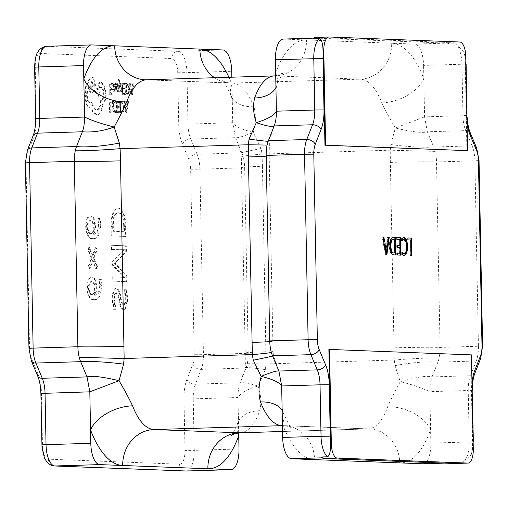 <?xml version="1.0" encoding="UTF-8"?>
<svg xmlns="http://www.w3.org/2000/svg" width="508" height="508" viewBox="0 0 508 508"><rect width="100%" height="100%" fill="white"/><g stroke="black" fill="none" stroke-linecap="round" stroke-linejoin="round"><path stroke-width="0.38" stroke-dasharray="2.54 1.91" d="M132.429 95.11L131.794 95.085L129.813 83.636L130.473 83.661L130.975 86.792L132.899 86.862L133.312 83.769L133.972 83.795L132.429 95.11L131.788 95.129L131.153 95.104L129.172 83.655L129.832 83.68L130.334 86.811L132.258 86.881L132.671 83.788L133.331 83.814L131.788 95.129M124.949 84.747L123.063 84.671L123.133 88.5L124.784 88.563L124.809 89.865L123.158 89.802L123.228 93.447L125.012 93.516L125.038 94.825L122.657 94.736L122.441 83.35L124.924 83.445L124.949 84.747L123.063 84.671M121.374 91.434L120.269 84.62L119.456 91.357L118.808 91.338L119.945 83.274L119.666 81.788L119.05 80.62L118.726 80.766L118.701 79.502L119.069 79.4L120.294 82.042L121.971 91.459L120.733 91.453L119.717 85.3L120.358 85.281M119.717 85.3L118.815 91.377L118.167 91.357L119.304 83.293L119.024 81.807L118.408 80.639L118.085 80.785L118.059 79.521L119.069 79.4L118.427 79.419L119.659 82.061L121.336 91.478L120.733 91.453M119.05 80.62L118.085 80.785L119.05 80.62M116.154 84.868L116.129 83.395L117.011 82.95L117.989 83.636L118.389 85.407L118.224 86.741L116.84 89.198L117.538 90.316L116.853 90.335L118.32 89.757L118.345 91.142L117.57 91.472L116.643 90.792L116.237 89.046L116.376 87.763L117.793 85.242L117.094 84.118L115.513 84.887L117.094 84.118L116.453 84.138L117.157 85.261L117.793 85.242M117.678 89.776L117.704 91.161L116.929 91.491L117.64 91.472L116.002 90.811L115.602 89.065L115.741 87.782L116.427 86.735L117.069 86.716M115.513 84.887L115.487 83.414L116.37 82.969L117.348 83.655L117.583 86.76L116.199 89.218L116.853 90.335L118.32 89.757M116.942 82.95L116.3 82.969L116.942 82.95M113.157 90.551L113.125 89.167L114.256 90.189L113.589 90.208L114.217 88.246L113.233 87.871L112.09 85.173L112.338 83.458L113.087 82.848L114.129 84.334L114.122 83.077L114.7 83.102L114.795 88.328L113.665 91.37L112.516 90.57L112.49 89.186L113.589 90.208L114.23 90.189L114.859 88.227L113.875 87.852L112.732 85.153L112.979 83.439L113.728 82.829L114.77 84.315L114.757 83.058L115.335 83.083L115.437 88.309L114.306 91.351L112.516 90.57M114.364 91.351L113.665 91.37L114.364 91.351M113.684 82.829L113.043 82.848L113.684 82.829M121.628 101.365L123.457 103.022L124.231 107.296L123.615 111.303L121.895 112.744L120.58 112.693L120.358 101.314L121.628 101.365L120.993 101.384L122.815 103.048L123.59 107.315L122.974 111.322L121.253 112.763L119.939 112.713L119.723 101.333L120.993 101.384M121.996 112.744L121.253 112.763L121.996 112.744M100.12 218.402L98.565 218.338L99.238 224.168C98.717 231.375 96.844 234.715 93.605 234.188L93.599 234.08C94.901 232.461 95.523 229.819 95.472 226.143C95.11 219.615 93.58 216.205 90.875 215.913L90.233 215.932C87.332 216.186 85.814 219.843 85.674 226.905C86.487 235.121 88.703 239.02 92.323 238.601L92.964 238.582C97.504 239.268 100.12 234.512 100.794 224.314L100.12 218.402L97.923 218.357L98.596 224.187C98.082 231.394 96.203 234.74 92.964 234.213L92.958 234.099C94.259 232.48 94.882 229.838 94.831 226.162C94.469 219.634 92.939 216.224 90.233 215.932L90.875 215.913C87.973 216.167 86.449 219.824 86.316 226.886C87.128 235.102 89.344 239.001 92.964 238.582L92.323 238.601C96.869 239.287 99.479 234.531 100.159 224.333L99.479 218.421M93.891 234.188L92.964 234.213L93.891 234.188M92.92 255.778L89.421 247.396L88.487 249.79L91.999 258.172L88.805 266.249L89.833 268.719L93.015 260.572L96.526 268.98L97.46 266.586L93.942 258.242L97.142 250.095L96.107 247.65L92.92 255.778L92.278 255.797L88.786 247.415L89.421 247.396M101.289 279.387L99.733 279.33L100.406 285.153C99.892 292.367 98.012 295.707 94.774 295.18L94.774 295.065C96.069 293.453 96.691 290.811 96.641 287.134C96.279 280.606 94.748 277.19 92.043 276.904L91.402 276.923C88.5 277.178 86.982 280.835 86.849 287.896C87.662 296.113 89.878 300.012 93.497 299.593L94.139 299.574C98.679 300.26 101.289 295.504 101.968 285.299L101.289 279.387L99.092 279.349L99.771 285.172C99.251 292.386 97.371 295.726 94.132 295.199L94.132 295.084C95.434 293.472 96.056 290.83 95.999 287.153C95.644 280.626 94.107 277.216 91.402 276.923L92.043 276.904C89.141 277.158 87.624 280.816 87.49 287.877C88.297 296.094 90.513 299.993 94.139 299.574L93.497 299.593C98.038 300.279 100.648 295.523 101.327 285.318L100.654 279.406M95.066 295.173L94.132 295.199L95.066 295.173M111.735 226.39L111.919 235.896L126.111 236.442L125.921 226.574C125.527 215.417 123.101 209.233 118.656 208.026L118.015 208.045C113.405 208.769 111.1 214.884 111.1 226.409L111.277 235.915L125.476 236.461L125.286 226.593C124.885 215.436 122.466 209.252 118.015 208.045L118.656 208.026C114.046 208.75 111.741 214.865 111.735 226.39L111.1 226.409M112.097 245.281L112.179 249.549L124.466 249.676L112.42 261.918L112.465 264.478L125 277.451L112.706 276.841L112.789 281.108L126.981 281.654L126.867 275.679L115.208 263.176L126.397 251.371L126.295 245.828L111.462 245.3L111.544 249.568L112.179 249.549M113.887 309.277L115.97 309.359L114.535 299.987C114.313 295.789 114.967 293.376 116.51 292.76C118.059 294.018 119.126 296.748 119.698 300.958C120.491 305.949 121.888 308.851 123.888 309.664L123.247 309.683L123.888 309.664C126.479 308.508 127.673 304.432 127.457 297.44L126.917 289.75L124.841 289.668L125.908 297.751C126.079 301.777 125.438 304.184 123.984 304.978C122.517 303.917 121.514 301.403 120.961 297.434C120.136 292.183 118.675 289.058 116.58 288.074C113.887 289.09 112.687 293.218 112.986 300.45L113.887 309.277L113.252 309.296L115.97 309.359M115.329 309.378L113.894 300.006C113.671 295.808 114.332 293.395 115.868 292.779L116.51 292.76L115.868 292.779C117.424 294.037 118.485 296.767 119.056 300.977C119.85 305.968 121.247 308.87 123.247 309.683C125.844 308.527 127.032 304.451 126.816 297.459L127.457 297.44M112.459 102.305L110.617 102.235L110.808 112.319L110.217 112.293L109.995 100.914L112.433 101.009L112.459 102.305L110.617 102.235M116.091 101.619L116.116 103.029L114.211 102.241L113.106 103.391L112.713 106.623L113.265 110.065L114.548 111.373L116.262 110.719L116.294 112.255L115.208 112.681L113.474 110.941L112.725 106.489L113.24 102.4L114.795 100.908L116.091 101.619L115.449 101.638L115.475 103.048L116.116 103.029M115.475 103.048L114.268 102.241L114.91 102.222L113.741 103.372L113.354 106.604L113.906 110.046L115.189 111.354L114.548 111.373L115.621 110.738L115.653 112.274L114.567 112.7L112.84 110.96L112.084 106.509L112.598 102.419L114.071 100.927L114.795 100.908L114.154 100.927L115.449 101.638M115.329 112.681L114.567 112.7L115.329 112.681M119.513 102.578L117.621 102.508L117.697 106.331L119.348 106.394L119.374 107.702L117.723 107.639L117.793 111.277L119.577 111.347L119.602 112.655L117.221 112.566L117.005 101.187L119.488 101.282L119.513 102.578L117.621 102.508M126.994 112.941L126.352 112.916L124.377 101.467L125.038 101.492L125.539 104.623L127.464 104.699L127.876 101.6L128.53 101.625L126.994 112.941L126.352 112.96L125.717 112.935L123.736 101.486L124.397 101.511L124.898 104.642L126.822 104.718L127.235 101.619L127.895 101.644L126.352 112.96M112.16 84.252L110.268 84.182L110.344 88.011L111.995 88.075L112.02 89.376L110.369 89.313L110.439 92.958L112.224 93.028L112.249 94.336L109.868 94.24L109.652 82.861L112.135 82.956L112.16 84.252L110.268 84.182M127.07 83.528L128.892 85.192L129.667 89.459L129.051 93.472L127.33 94.913L126.016 94.863L125.8 83.483L127.07 83.528L126.428 83.547L128.251 85.211L129.032 89.478L128.41 93.491L126.695 94.933L125.374 94.882L125.159 83.502L126.428 83.547M127.432 94.913L126.695 94.933L127.432 94.913M103.035 104.483L101.384 110.808C100.146 113.494 98.685 114.84 97.003 114.84L92.996 111.531L91.484 107.918L90.735 108.052C89.275 107.956 87.992 106.61 86.881 104.026L85.16 94.742L86.373 85.973L88.925 82.188C89.389 78.759 90.392 76.962 91.935 76.81C93.942 77.356 95.091 80.093 95.377 85.026L95.39 85.833L100.108 91.999L99.168 96.247L94.659 90.411L92.253 93.072C90.742 92.773 89.675 90.951 89.059 87.611C87.859 89.033 87.249 91.491 87.236 94.983C87.522 99.911 88.665 102.648 90.672 103.2L90.03 103.219L91.751 102.07C92.589 106.953 94.107 109.601 96.298 110.007L96.939 109.988C99.511 109.55 100.978 106.236 101.34 100.051L100.965 100.082C102.521 99.778 103.334 97.701 103.403 93.866C103.219 90.221 102.394 88.087 100.921 87.465L99.244 87.484L98.184 84.931L99.085 82.461L101.022 82.537L104.083 86.29L105.442 94.024C105.378 99.251 104.362 102.743 102.394 104.502L100.743 110.827C99.504 113.513 98.044 114.859 96.361 114.859L92.361 111.557L90.843 107.937L90.094 108.071C88.64 107.975 87.351 106.629 86.239 104.045L84.525 94.761L85.731 85.992L88.284 82.207C88.748 78.778 89.751 76.981 91.3 76.829C93.307 77.375 94.45 80.112 94.736 85.046L94.755 85.852L99.466 92.018L98.533 96.266L94.018 90.437L91.611 93.091C90.1 92.793 89.04 90.97 88.424 87.63C87.217 89.052 86.608 91.51 86.595 95.002C86.881 99.93 88.024 102.667 90.03 103.219L92.392 102.051C93.224 106.934 94.742 109.582 96.939 109.988L96.298 110.007C98.876 109.569 100.343 106.255 100.705 100.07L101.606 100.057C103.156 99.758 103.969 97.682 104.045 93.847C103.861 90.202 103.035 88.068 101.562 87.446L99.886 87.459L98.819 84.912L99.727 82.442L101.663 82.518L104.718 86.271L106.083 94.005C106.02 99.231 105.004 102.724 103.035 104.483L102.394 104.502M92.348 93.072L91.611 93.091L92.348 93.072M91.84 76.81L91.205 76.829L91.84 76.81M90.824 108.052L90.094 108.071L90.824 108.052M97.18 114.84L96.361 114.859L97.18 114.84M473.278 449.313L472.516 449.332L470.821 354.901L328.879 349.46M466.903 150.66L465.15 59.557L464.966 56.236L463.702 51.41L465.792 59.519M321.335 456.978A20.993 8.509 -91.7 0 0 323.552 457.778L454.704 462.807A20.993 8.509 -91.7 0 0 454.946 462.807L444.678 463.118M472.516 449.332L471.234 454.698L463.29 461.982L456.895 462.172A20.993 8.509 -91.7 0 1 454.946 462.807M430.848 443.122L429.857 391.662L468.23 390.487L469.214 441.954L430.848 443.122A20.993 8.509 -91.7 0 1 422.967 463.779M283.28 39.072A20.993 8.509 -91.7 0 1 283.521 39.072L315.493 38.094A20.993 8.509 88.3 0 0 315.258 38.094A20.993 8.509 88.3 0 0 313.309 38.722M463.702 51.41L455.263 43.726L448.869 43.923A20.993 8.509 88.3 0 0 446.646 43.123L414.674 44.101A20.993 8.509 -91.7 0 1 423.589 65.411L461.963 64.237L462.953 115.703L424.58 116.872L423.589 65.411M283.521 39.072L414.674 44.101M239.979 432.81A69.983 28.353 88.3 0 0 259.753 410.712C261.614 403.123 261.061 394.9 258.108 386.036L265.354 369.608L266.09 363.95L262.433 166.294A34.989 0.895 178.9 0 0 241.643 167.513A34.989 0.895 178.9 0 0 244.653 167.818L248.215 353.276L203.448 354.647L199.885 169.183L244.653 167.818A20.993 8.509 88.3 0 0 243.3 157.232A20.993 8.509 88.3 0 0 241.871 152.883L235.502 137.662L232.727 122.726L231.851 77.197M262.433 166.294L262.058 154.108L261.106 148.495L253.238 132.34C255.848 123.152 256.07 114.63 253.917 106.775A34.989 20.847 159.1 0 1 231.318 96.234A34.989 20.847 159.1 0 1 231.286 96.164A34.989 20.847 159.1 0 1 231.991 84.633A104.972 42.532 -91.7 0 0 228.911 77.286M381.819 102.87A34.989 20.847 -20.9 0 0 423.85 78.778A104.972 42.532 88.3 0 0 391.681 43.218A34.989 31.979 -87.8 0 1 360.375 79.165L232.467 83.071L147.307 79.807L275.209 75.902L360.375 79.165A69.983 28.353 -91.7 0 1 381.819 102.87C385.54 110.674 390.055 119.05 395.364 128.003L390.798 144.539L390.246 150.197L390.341 162.395L394.278 360.039L395.046 365.646L400.234 381.699C395.268 390.798 391.077 399.167 387.655 406.806A69.983 28.353 -91.7 0 1 367.881 428.904A69.983 28.353 -91.7 0 1 367.087 428.904L282.435 425.653M315.493 38.094L446.646 43.123M390.798 144.539A34.989 3.854 -174.8 0 0 433.73 147.028L427.361 131.807L465.728 130.632L472.103 145.853L433.73 147.028A20.993 8.509 -91.7 0 1 435.153 151.378A20.993 8.509 -91.7 0 1 436.512 161.963L440.068 347.421A20.993 8.509 -91.7 0 1 439.122 357.918A20.993 8.509 -91.7 0 1 437.864 362.166A34.989 5.613 172.6 0 0 395.046 365.646M432.067 376.917L437.864 362.166L476.231 360.991L470.44 375.749L432.067 376.917C430.524 380.994 429.787 385.909 429.857 391.662C420.135 387.312 410.261 383.991 400.234 381.699C416.643 377.012 427.253 375.418 432.067 376.917M238.677 432.899L237.998 397.516C237.928 391.763 238.665 386.848 240.208 382.772L246.005 368.021A20.993 8.509 88.3 0 0 247.263 363.772A20.993 8.509 88.3 0 0 248.215 353.276A34.989 0.895 178.9 0 1 245.205 352.971L245.3 363.652L247.263 363.772M424.58 116.872L427.361 131.807C422.599 133.217 411.931 131.947 395.364 128.003L424.58 116.872M259.753 410.712A34.989 22.168 -160.5 0 0 237.763 422.853A34.989 22.168 -160.5 0 0 237.731 422.942A34.989 22.168 -160.5 0 0 237.738 433.019M186.944 379.311A27.991 11.341 88.3 0 0 183.998 398.97L184.988 450.431A13.995 5.671 -91.7 0 1 179.578 464.204L48.425 459.175A13.995 5.671 -91.7 0 1 42.482 444.97L41.491 393.503A27.991 11.341 88.3 0 0 37.789 373.596L31.413 358.375A13.995 5.671 -91.7 0 1 29.566 348.418L26.003 162.954A13.995 5.671 -91.7 0 1 27.476 153.13L33.268 138.373A27.991 11.341 88.3 0 0 36.214 118.72L35.23 67.253A13.995 5.671 -91.7 0 1 40.634 53.486L171.793 58.515A13.995 5.671 -91.7 0 1 177.736 72.72L178.727 124.181A27.991 11.341 88.3 0 0 182.429 144.094L188.798 159.315A13.995 5.671 -91.7 0 1 190.652 169.272L194.215 354.73A13.995 5.671 -91.7 0 1 192.742 364.56L186.944 379.311A6.998 4.648 -158.6 0 0 195.447 384.143L240.208 382.772C239.427 381.152 245.389 382.238 258.108 386.036C247.707 388.957 241.002 392.779 237.998 397.516L193.237 398.882A20.993 8.509 -91.7 0 1 195.447 384.143L201.238 369.386L246.005 368.021A34.989 1.232 -171.1 0 1 244.983 367.551L241.846 378.606M265.354 369.608A34.989 1.232 -171.1 0 0 244.983 367.551L245.3 363.652L266.09 363.95L394.278 360.039A34.989 1.562 176.4 0 1 439.122 357.918M435.153 151.378L390.246 150.197L262.058 154.108A34.989 1.562 176.4 0 0 241.332 156.839L241.332 156.839A34.989 1.562 176.4 0 0 243.3 157.232M261.106 148.495A34.989 0.527 168.9 0 0 240.862 152.952L240.862 152.952A34.989 0.527 168.9 0 0 241.871 152.883L197.11 154.248L190.735 139.027L235.502 137.662C237.611 138.144 243.523 136.373 253.238 132.34C241.586 129.47 234.747 126.263 232.727 122.726L187.96 124.098L186.969 72.631L231.737 71.266M272.618 356.057A34.989 0.527 168.9 0 0 273.533 355.752L273.533 355.752A34.989 0.527 168.9 0 0 272.523 355.822M271.361 352.463A34.989 1.562 176.4 0 0 273.063 351.866L273.063 351.866A34.989 1.562 176.4 0 0 271.094 351.479M387.655 406.806A34.989 22.168 -160.5 0 1 430.587 429.755A104.972 42.532 88.3 0 1 399.739 462.896A34.989 31.979 -87.8 0 0 369.1 428.911L283.934 425.647A34.989 31.979 -87.8 0 1 314.573 459.632A104.972 42.532 88.3 0 1 282.404 424.078A34.989 20.847 -20.9 0 0 283.108 412.547A34.989 20.847 -20.9 0 0 283.077 412.477A34.989 20.847 -20.9 0 0 282.143 410.572M267.1 145.078L269.094 145.053L267.132 144.932M268.167 141.287A34.989 1.232 -171.1 0 0 269.411 141.154L269.411 141.154A34.989 1.232 -171.1 0 0 268.389 140.684M275.939 87.459A34.989 22.168 -160.5 0 0 276.638 85.852A34.989 22.168 -160.5 0 0 276.663 85.769A34.989 22.168 -160.5 0 0 275.66 73.095A104.972 42.532 88.3 0 1 306.514 39.954A34.989 31.979 -87.8 0 1 275.209 75.902A69.983 28.353 -91.7 0 0 274.415 75.902M386.277 254.603L385.959 254.591M385.318 254.61L382.213 237.014L382.854 236.995M382.213 237.014L382.861 237.039M386.994 242.1L387.579 237.223L388.22 237.204M387.579 237.223L388.214 237.249M386.27 254.648L386.912 254.629M385.782 252.495L386.791 244.011L384.416 243.923M386.791 244.011L387.433 243.992M385.877 251.276L386.512 251.257M395.186 254.94L393.179 254.908C390.912 254.597 389.623 251.708 389.306 246.247C389.382 240.551 390.582 237.617 392.919 237.426L393.262 237.414M395.186 254.984L395.821 254.965M393.179 254.908L393.821 254.889M389.306 246.247L389.947 246.228M394.195 253.028L393.935 239.382L392.925 239.344M393.935 239.382L394.57 239.363M399.244 245.554L399.129 239.579L396.913 239.452M396.272 239.471L396.234 237.554L396.875 237.534M396.234 237.554L396.875 237.579M400.374 255.143L401.015 255.168M400.38 255.187L397.383 255.029M396.742 255.048L396.704 253.13L397.345 253.111M396.704 253.13L397.345 253.149M399.39 253.232L399.275 247.472L399.917 247.453M399.275 247.472L397.408 247.358M396.767 247.377L396.729 245.459L397.37 245.44M396.729 245.459L397.37 245.485M399.129 239.579L399.764 239.56M402.107 239.903L401.479 240.576L402.12 240.557M401.479 240.576L401.447 238.658L402.082 238.639M401.447 238.658L403.682 237.604M403.435 255.518L401.752 254.762L402.393 254.743M401.752 254.762L401.707 252.412L402.349 252.393M401.707 252.412L402.361 253.162M403.39 253.6C405.117 253.232 405.962 250.857 405.917 246.475L406.559 246.456M405.917 246.475C405.809 242.322 404.927 240.005 403.282 239.528L403.924 239.509M411.283 255.562L410.331 255.568L410.032 239.998L407.988 239.878M407.346 239.897L407.314 237.979L407.949 237.96M407.314 237.979L407.949 238.004M411.283 255.607L411.925 255.588M410.331 255.568L410.972 255.549M410.032 239.998L410.674 239.979M448.869 43.923A13.995 5.671 88.3 0 0 446.354 42.412L315.766 37.408L329.197 36.995M471.462 354.882L470.821 354.901M454.755 463.48A13.995 5.671 88.3 0 0 456.895 462.172M126.816 297.459L126.282 289.77L124.206 289.687L125.266 297.771C125.438 301.796 124.797 304.203 123.342 304.997C121.882 303.936 120.872 301.422 120.32 297.459C119.494 292.202 118.034 289.077 115.938 288.093C113.246 289.109 112.052 293.237 112.344 300.469L112.986 300.45M112.344 300.469L113.252 309.296M115.938 288.093L116.58 288.074M120.32 297.459L120.961 297.434M123.342 304.997L123.984 304.978M125.266 297.771L125.908 297.751M124.206 289.687L124.841 289.668M126.282 289.77L126.917 289.75M113.894 300.006L114.535 299.987M111.544 249.568L123.825 249.695L111.779 261.938L111.83 264.497L122.815 276.25L124.358 277.336L112.065 276.86L112.147 281.127L126.34 281.673L126.225 275.698L114.573 263.354L125.762 251.39L125.654 245.847L126.295 245.828M125.654 245.847L111.462 245.3M125.762 251.39L126.397 251.371M116.313 261.601L116.948 261.582M114.573 263.195L115.208 263.176M114.573 263.354L115.214 263.334M126.225 275.698L126.867 275.679M126.34 281.673L126.981 281.654M112.147 281.127L112.789 281.108M112.065 276.86L112.706 276.841M124.358 277.47L125 277.451M124.358 277.336L124.993 277.317M111.83 264.497L112.465 264.478M111.779 261.938L112.42 261.918M122.403 250.793L123.044 250.774M123.825 249.809L124.466 249.79M123.825 249.695L124.466 249.676M123.825 231.712L112.744 231.286L112.649 226.32C112.649 217.443 114.452 212.916 118.066 212.738C121.558 213.271 123.444 217.875 123.723 226.555L123.825 231.712L113.386 231.267L113.29 226.301C113.29 217.424 115.094 212.896 118.701 212.719C122.193 213.252 124.085 217.856 124.365 226.536L124.466 231.692M117.831 212.744L118.701 212.719L117.831 212.744M111.277 235.915L111.919 235.896M125.286 226.593L125.921 226.574M125.476 236.461L126.111 236.442M123.723 226.555L124.365 226.536M112.744 231.286L113.386 231.267M112.649 226.32L113.29 226.301M94.463 288.271C94.405 292.373 93.542 294.564 91.872 294.843C89.948 294.742 88.792 292.456 88.405 287.992C88.544 283.737 89.51 281.61 91.3 281.61C93.154 281.629 94.209 283.851 94.463 288.271L95.104 288.246C95.047 292.354 94.183 294.545 92.507 294.824C90.589 294.723 89.433 292.437 89.046 287.973C89.186 283.718 90.151 281.591 91.942 281.591C93.796 281.61 94.85 283.832 95.104 288.246M91.967 294.837L92.608 294.818L91.967 294.837M91.148 281.61L91.942 281.591L91.148 281.61M99.092 279.349L99.733 279.33M101.327 285.318L101.968 285.299M86.849 287.896L87.49 287.877M95.999 287.153L96.641 287.134M94.132 295.084L94.774 295.065M99.771 285.172L100.406 285.153M88.405 287.992L89.046 287.973M88.786 247.415L87.846 249.809L91.357 258.191L88.163 266.268L89.192 268.738L92.373 260.591L95.885 268.999L96.818 266.605L93.301 258.261L96.501 250.114L95.466 247.669L96.107 247.65M95.466 247.669L92.278 255.797M96.501 250.114L97.142 250.095M93.301 258.261L93.942 258.242M96.818 266.605L97.46 266.586M95.885 268.999L96.526 268.98M92.373 260.591L93.015 260.572M89.192 268.738L89.833 268.719M88.163 266.268L88.805 266.249M91.357 258.191L91.999 258.172M87.846 249.809L88.487 249.79M93.294 227.279C93.237 231.381 92.373 233.572 90.697 233.851C88.779 233.75 87.624 231.47 87.236 227C87.376 222.752 88.341 220.624 90.132 220.618C91.986 220.643 93.04 222.86 93.294 227.279L93.936 227.26C93.872 231.362 93.008 233.553 91.338 233.832C89.421 233.731 88.265 231.445 87.878 226.981C88.011 222.726 88.976 220.599 90.773 220.599C92.627 220.624 93.682 222.841 93.936 227.26M90.799 233.851L91.44 233.832L90.799 233.851M89.973 220.618L90.773 220.599L89.973 220.618M97.923 218.357L98.565 218.338M100.159 224.333L100.794 224.314M85.674 226.905L86.316 226.886M94.831 226.162L95.472 226.143M92.958 234.099L93.599 234.08M98.596 224.187L99.238 224.168M87.236 227L87.878 226.981M109.976 102.254L110.172 112.338L109.576 112.319L109.353 100.933L111.792 101.028L111.817 102.324M111.792 101.028L112.433 101.009M110.172 112.338L110.808 112.319M109.576 112.319L110.217 112.293M109.353 100.933L109.995 100.914M115.621 110.738L116.262 110.719M115.653 112.274L116.294 112.255M116.986 102.527L117.056 106.356L118.707 106.413L118.732 107.721L117.081 107.658L117.151 111.296L118.936 111.366L118.961 112.674L116.58 112.586L116.364 101.206L118.847 101.302L118.872 102.597M118.847 101.302L119.488 101.282M117.056 106.356L117.697 106.331M118.707 106.413L119.348 106.394M118.732 107.721L119.374 107.702M117.081 107.658L117.723 107.639M117.151 111.296L117.793 111.277M118.936 111.366L119.577 111.347M118.961 112.674L119.602 112.655M116.58 112.586L117.221 112.566M116.364 101.206L117.005 101.187M120.51 111.43L120.339 102.654L121.012 102.679L122.409 103.918L122.968 107.245L122.517 110.433L121.209 111.455L120.51 111.43L121.152 111.411L120.98 102.635L121.653 102.66L123.05 103.899L123.603 107.226L123.158 110.414L121.85 111.436L121.152 111.411M121.291 111.455L121.933 111.436L121.291 111.455M119.723 101.333L120.358 101.314M119.939 112.713L120.58 112.693M120.339 102.654L120.98 102.635M125.114 105.937L126.663 105.994L125.997 111.493L125.114 105.937L127.305 105.975L126.638 111.474L125.755 105.918M127.895 101.644L128.53 101.625M125.717 112.935L126.352 112.916M123.736 101.486L124.377 101.467M124.397 101.511L125.038 101.492M124.898 104.642L125.539 104.623M126.822 104.718L127.464 104.699M127.235 101.619L127.876 101.6M126.663 105.994L127.305 105.975M126.054 110.7L126.695 110.681M125.895 110.693L126.536 110.674M109.633 84.201L109.703 88.03L111.354 88.094L111.379 89.395L109.728 89.332L109.798 92.977L111.582 93.047L111.608 94.355L109.226 94.259L109.01 82.88L111.493 82.975L111.519 84.277M111.493 82.975L112.135 82.956M109.703 88.03L110.344 88.011M111.354 88.094L111.995 88.075M111.379 89.395L112.02 89.376M109.728 89.332L110.369 89.313M109.798 92.977L110.439 92.958M111.582 93.047L112.224 93.028M111.608 94.355L112.249 94.336M109.226 94.259L109.868 94.24M109.01 82.88L109.652 82.861M112.852 86.347L112.827 84.372L113.265 84.023L113.9 84.709L114.198 87.154L112.852 86.347L113.494 86.328L113.468 84.353L113.9 84.004L114.541 84.69L114.84 87.135L113.494 86.328M113.9 84.004L112.827 84.372L113.9 84.004L113.233 84.023M112.49 89.186L113.125 89.167M114.217 88.246L114.859 88.227M114.122 83.077L114.757 83.058M114.7 83.102L115.335 83.083M113.9 84.709L114.541 84.69M114.198 87.154L114.84 87.135M115.487 83.414L116.129 83.395M116.859 87.789L117.5 87.77M116.389 90.011L117.031 89.992M117.704 91.161L118.345 91.142M116.427 86.735L117.157 85.261M121.336 91.478L121.971 91.459M119.558 85.306L120.199 85.287M118.815 91.377L119.456 91.357M118.167 91.357L118.808 91.338M119.304 83.293L119.945 83.274M118.059 79.521L118.427 79.419L118.059 79.521M122.422 84.69L122.498 88.519L124.149 88.582L124.174 89.891L122.523 89.827L122.593 93.466L124.371 93.536L124.397 94.844L122.022 94.755L121.799 83.369L124.282 83.464L124.308 84.766M124.282 83.464L124.924 83.445M122.498 88.519L123.133 88.5M124.149 88.582L124.784 88.563M124.174 89.891L124.809 89.865M122.523 89.827L123.158 89.802M122.593 93.466L123.228 93.447M124.371 93.536L125.012 93.516M124.397 94.844L125.038 94.825M122.022 94.755L122.657 94.736M121.799 83.369L122.441 83.35M125.946 93.593L125.781 84.823L126.448 84.849L127.845 86.087L128.403 89.414L127.959 92.602L126.644 93.624L125.946 93.593L126.587 93.574L126.416 84.804L127.089 84.83L128.486 86.068L129.045 89.395L128.594 92.583L127.286 93.605L126.587 93.574M126.733 93.624L127.368 93.605L126.733 93.624M125.159 83.502L125.8 83.483M125.374 94.882L126.016 94.863M125.781 84.823L126.416 84.804M130.55 88.1L132.099 88.163L131.439 93.662L130.55 88.1L132.74 88.144L132.074 93.643L131.191 88.081M133.331 83.814L133.972 83.795M131.153 95.104L131.794 95.085M129.172 83.655L129.813 83.636M129.832 83.68L130.473 83.661M130.334 86.811L130.975 86.792M132.258 86.881L132.899 86.862M132.671 83.788L133.312 83.769M132.099 88.163L132.74 88.144M131.496 92.869L132.131 92.843M131.439 93.662L132.074 93.643M131.426 93.662L132.061 93.637M131.331 92.862L131.972 92.837M91.357 81.68C93.053 83.871 93.091 85.973 91.478 87.992C89.795 85.827 89.751 83.718 91.357 81.68L91.999 81.661C93.694 83.845 93.732 85.954 92.119 87.973C90.43 85.808 90.392 83.699 91.999 81.661L91.357 81.68M92.119 87.973L91.478 87.992M105.442 94.024L106.083 94.005M100.743 110.827L101.384 110.808M90.843 107.937L91.484 107.918M88.284 82.207L88.925 82.188M94.755 85.852L95.39 85.833M99.466 92.018L100.108 91.999M98.533 96.266L99.168 96.247M94.018 90.437L94.659 90.411M88.424 87.63L89.059 87.611M91.751 102.07L92.392 102.051M100.705 100.07L101.34 100.051M100.921 87.465L101.562 87.446M99.085 82.461L99.727 82.442M101.022 82.537L101.663 82.518M472.573 446.005A13.995 5.671 88.3 0 0 472.77 441.649L471.786 390.182A27.991 11.341 -91.7 0 1 472.008 383.242M466.998 122.364A27.991 11.341 -91.7 0 1 466.509 115.399L465.519 63.932A13.995 5.671 88.3 0 0 465.15 59.557M323.552 457.778L322.186 457.816M444.557 463.112L454.704 462.807M473.373 441.706L469.214 441.954A20.993 8.509 -91.7 0 1 463.29 461.982M473.132 441.668L472.77 441.649M455.263 43.726A20.993 8.509 -91.7 0 1 461.963 64.237L466.122 63.995M465.519 63.932L465.874 63.951M222.815 49.955L178.048 51.321L46.895 46.292L91.662 44.926M282.543 431.483L367.087 428.904A34.989 31.979 -87.8 0 1 369.1 428.911L282.543 431.508M390.341 162.395A34.989 0.895 178.9 0 1 436.512 161.963L474.878 160.788L478.441 346.253L440.068 347.421A34.989 0.895 178.9 0 0 393.903 347.853M238.989 448.977L194.221 450.348L193.237 398.882L183.998 398.97M253.917 106.775A69.983 28.353 88.3 0 0 232.467 83.071A34.989 31.979 92.2 0 1 230.461 83.064L145.294 79.8A34.989 31.979 -87.8 0 0 147.307 79.807A69.983 28.353 88.3 0 0 146.514 79.8M192.742 364.56A6.998 4.648 -158.6 0 0 201.238 369.386A20.993 8.509 88.3 0 0 203.448 354.647L194.215 354.73M474.847 373.285A6.998 4.648 21.4 0 1 470.44 375.749A20.993 8.509 88.3 0 0 468.23 390.487L472.389 390.246M482.6 346.005L478.441 346.253A20.993 8.509 -91.7 0 1 476.231 360.991A6.998 4.648 21.4 0 0 480.644 358.527M466.865 115.507L462.953 115.703A20.993 8.509 88.3 0 0 465.728 130.632A6.998 4.394 -22.7 0 1 470.275 132.804M476.644 148.025A6.998 4.394 -22.7 0 0 472.103 145.853A20.993 8.509 -91.7 0 1 474.878 160.788L479.038 160.547M190.652 169.272L199.885 169.183A20.993 8.509 88.3 0 0 197.11 154.248A6.998 4.394 157.3 0 0 188.798 159.315M182.429 144.094A6.998 4.394 157.3 0 1 190.735 139.027A20.993 8.509 -91.7 0 1 187.96 124.098L178.727 124.181M177.736 72.72L186.969 72.631A20.993 8.509 88.3 0 0 178.048 51.321A6.998 6.394 -87.8 0 0 171.793 58.515M186.347 471.005A20.993 8.509 88.3 0 0 194.221 450.348L184.988 450.431M265.995 351.758A34.989 0.895 178.9 0 0 245.205 352.971L241.332 156.839L240.862 152.952L237.681 142.862M231.286 96.164C226.212 85.141 223.374 79.991 222.764 80.709C222.421 80.137 222.809 82.125 230.461 83.064A34.989 31.979 92.2 0 1 214.598 77.724M269.761 341.617A34.989 0.895 178.9 0 0 272.752 341.198L272.752 341.198A34.989 0.895 178.9 0 0 269.742 340.893M266.192 156.153A34.989 0.895 178.9 0 0 269.189 155.734L269.189 155.734A34.989 0.895 178.9 0 0 266.179 155.429M283.108 412.547C288.182 423.564 291.021 428.714 291.63 427.996C291.973 428.574 291.586 426.587 283.934 425.647A34.989 31.979 -87.8 0 0 282.429 425.628M472.142 390.201L471.786 390.182M466.509 115.399L466.865 115.418M46.895 46.292A6.998 6.394 -87.8 0 0 40.634 53.486M34.627 67.196L35.23 67.253M35.611 118.656L36.214 118.72M33.153 135.623A6.998 4.648 -158.6 0 0 33.268 138.373M27.356 150.374A6.998 4.648 -158.6 0 0 27.476 153.13M179.578 464.204A6.998 6.394 -87.8 0 0 185.706 470.999M25.4 162.897L26.003 162.954M48.425 459.175A6.998 6.394 -87.8 0 0 54.553 465.976M28.962 348.355L29.566 348.418M42.482 444.97L41.878 444.906M31.356 360.883A6.998 4.394 157.3 0 1 31.413 358.375M41.491 393.503L40.888 393.446M37.725 376.104A6.998 4.394 157.3 0 1 37.789 373.596M465.728 56.21L464.966 56.236M459.784 42.005L446.354 42.412M119.056 300.977L119.698 300.958M116.338 264.979L116.98 264.96M121.456 277.222L122.098 277.203M122.815 276.25L123.45 276.231M121.018 249.93L121.653 249.911M113.106 103.391L113.741 103.372M112.713 106.623L113.354 106.604M113.265 110.065L113.906 110.046M112.84 110.96L113.474 110.941M112.084 106.509L112.725 106.489M112.598 102.419L113.24 102.4M122.815 103.048L123.457 103.022M123.59 107.315L124.231 107.296M122.974 111.322L123.615 111.303M121.012 102.679L121.653 102.66M122.409 103.918L123.05 103.899M122.968 107.245L123.603 107.226M122.517 110.433L123.158 110.414M113.233 87.871L113.875 87.852M112.09 85.173L112.732 85.153M112.338 83.458L112.979 83.439M114.795 88.328L115.437 88.309M113.424 86.868L114.059 86.849M112.681 85.312L113.316 85.293M114.186 86.379L114.821 86.36M117.348 83.655L117.989 83.636M117.754 85.427L118.389 85.407M117.583 86.76L118.224 86.741M116.313 88.462L116.948 88.443M116.199 89.218L116.84 89.198M116.002 90.811L116.643 90.792M115.602 89.065L116.237 89.046M115.741 87.782L116.376 87.763M117.024 86.03L117.659 86.011M119.024 81.807L119.666 81.788M119.659 82.061L120.294 82.042M128.251 85.211L128.892 85.192M129.032 89.478L129.667 89.459M128.41 93.491L129.051 93.472M126.448 84.849L127.089 84.83M127.845 86.087L128.486 86.068M128.403 89.414L129.045 89.395M127.959 92.602L128.594 92.583M92.361 111.557L92.996 111.531M86.239 104.045L86.881 104.026M84.525 94.761L85.16 94.742M85.731 85.992L86.373 85.973M94.736 85.046L95.377 85.026M86.595 95.002L87.236 94.983M103.403 93.866L104.045 93.847M98.184 84.931L98.819 84.912M104.083 86.29L104.718 86.271M471.227 454.698L473.215 446.17M315.258 38.094L313.887 38.138M231.223 435.705C231.007 437.432 233.178 433.178 237.731 422.942M238.354 415.817C238.519 416.446 238.182 421.824 237.763 422.853M231.318 96.234C232.073 98.241 232.493 103.93 232.372 104.426M272.548 130.105L269.411 141.154L269.189 155.734L273.063 351.866L273.533 355.752L276.714 365.843M282.023 404.279C281.908 404.844 282.334 410.496 283.077 412.477M276.638 85.852C276.206 86.906 275.876 92.323 276.041 92.888M275.717 75.813L283.172 73C283.388 71.279 281.216 75.533 276.663 85.769M404.184 255.492L403.549 255.511M122.326 249.911L121.685 249.93M118.383 80.639L119.024 80.62M118.377 79.419L119.018 79.4"/><path stroke-width="0.76" d="M402.361 253.162L404.031 253.575C405.759 253.213 406.603 250.838 406.559 246.456C406.451 242.303 405.568 239.986 403.924 239.509L402.12 240.557L402.082 238.639L404.012 237.592C406.159 238.087 407.321 241.008 407.505 246.348C407.505 252.051 406.362 255.099 404.076 255.499L402.393 254.743L402.349 252.393L404.127 253.575L403.549 253.594M403.924 239.509L402.107 239.903M393.262 237.414L395.491 237.484L395.821 254.965L393.821 254.889C391.554 254.578 390.265 251.689 389.947 246.228C390.023 240.532 391.224 237.592 393.56 237.407L393.389 237.407M385.959 254.591L382.854 236.995L383.889 237.039L384.702 241.967L387.636 242.081L388.22 237.204L389.255 237.242L386.912 254.629L385.959 254.591M396.913 239.452L396.875 237.534L400.679 237.681L401.015 255.168L397.383 255.029L397.345 253.111L400.031 253.213L399.917 247.453L397.408 247.358L397.37 245.44L399.879 245.535L399.764 239.56L396.913 239.452M407.988 239.878L407.949 237.96L411.588 238.1L411.925 255.588L410.972 255.549L410.674 239.979L407.988 239.878M329.521 349.44L331.337 443.871A13.995 5.671 88.3 0 0 337.28 458.076L467.868 463.08A13.995 5.671 88.3 0 0 468.027 463.086A13.995 5.671 88.3 0 0 473.278 449.313L471.462 354.882L329.521 349.44L328.879 349.46L330.575 443.89C330.759 450.475 329.813 454.774 327.73 456.781A20.993 8.509 -91.7 0 1 321.031 436.27L330.264 436.181A13.995 5.671 88.3 0 0 330.632 440.563M324.961 145.218L467.544 150.641L465.728 56.21A13.995 5.671 88.3 0 0 459.784 42.005L329.197 36.995A13.995 5.671 88.3 0 0 329.038 36.995A13.995 5.671 88.3 0 0 323.786 50.768L325.603 145.199L324.961 145.218L323.024 50.794C322.955 44.26 321.85 40.17 319.703 38.532L313.309 38.722A13.995 5.671 88.3 0 1 315.608 37.408A13.995 5.671 88.3 0 1 315.766 37.408M444.678 463.118L422.967 463.779A20.993 8.509 -91.7 0 1 422.732 463.779L291.579 458.749A20.993 8.509 -91.7 0 1 282.658 437.439L321.031 436.27L320.04 384.81L281.673 385.978L282.658 437.439M337.28 458.076L323.85 458.489A13.995 5.671 88.3 0 1 321.335 456.978L327.73 456.781M323.209 54.115A13.995 5.671 88.3 0 0 323.012 58.471L275.406 59.728A20.993 8.509 -91.7 0 1 283.28 39.072L313.887 38.138M275.406 59.728L276.396 111.189L314.763 110.02L313.779 58.56A20.993 8.509 -91.7 0 1 319.703 38.532M214.598 77.724A34.989 31.979 92.2 0 1 199.822 49.073L114.656 45.809A34.989 31.979 -87.8 0 0 145.294 79.8L146.514 79.8A69.983 28.353 88.3 0 0 126.74 101.898A34.989 22.168 -160.5 0 1 83.807 78.95A104.972 42.532 -91.7 0 1 114.656 45.809L91.662 44.926A20.993 8.509 88.3 0 0 91.427 44.926A20.993 8.509 88.3 0 0 83.553 65.583L84.538 117.05C84.607 122.803 83.871 127.718 82.328 131.788L76.537 146.545A20.993 8.509 88.3 0 0 75.273 150.787A20.993 8.509 88.3 0 0 74.327 161.284L29.559 162.655L33.122 348.113L77.883 346.748L74.327 161.284A34.989 0.895 178.9 0 0 120.498 160.852L124.149 358.508L123.596 364.173L119.031 380.702C124.339 389.655 128.854 398.031 132.575 405.835A69.983 28.353 88.3 0 0 154.019 429.539L239.185 432.803L282.543 431.483M282.435 425.653L154.019 429.539A34.989 31.979 92.2 0 0 122.714 465.487L99.72 464.61L54.953 465.976L186.112 471.005L230.873 469.64L122.714 465.487A104.972 42.532 -91.7 0 1 90.545 429.933L90.805 443.3A20.993 8.509 88.3 0 0 99.72 464.61M230.873 469.64A20.993 8.509 88.3 0 0 231.115 469.64A20.993 8.509 88.3 0 0 238.989 448.977L238.677 432.899M228.911 77.286A104.972 42.532 -91.7 0 0 199.822 49.073L222.815 49.955A20.993 8.509 88.3 0 1 231.737 71.266L231.851 77.197M126.74 101.898C123.317 109.538 119.126 117.907 114.16 127.013L119.348 143.059L120.117 148.666L120.498 160.852M282.143 410.572A34.989 20.847 -20.9 0 0 260.477 401.93C258.324 394.081 258.553 385.559 261.156 376.365L253.289 360.21L252.336 354.597L248.399 156.953L248.304 144.755L249.041 139.103L256.286 122.669C253.333 113.811 252.787 105.588 254.641 98A34.989 22.168 -160.5 0 0 275.939 87.459M272.523 355.822L278.892 371.043L317.265 369.875L310.89 354.654L272.523 355.822A20.993 8.509 -91.7 0 1 271.094 351.479A20.993 8.509 -91.7 0 1 269.742 340.893L266.179 155.429A20.993 8.509 -91.7 0 1 267.132 144.932A20.993 8.509 -91.7 0 1 268.389 140.684L306.762 139.516L312.553 124.765L274.187 125.933L268.389 140.684M124.054 346.316A34.989 0.895 178.9 0 1 77.883 346.748A20.993 8.509 88.3 0 0 79.242 357.334A20.993 8.509 88.3 0 0 80.664 361.683L87.033 376.904L89.814 391.833L90.545 429.933A34.989 20.847 159.1 0 1 132.575 405.835M281.673 385.978L278.892 371.043C276.784 370.561 270.872 372.339 261.156 376.365C272.809 379.235 279.648 382.441 281.673 385.978M274.187 125.933C275.73 121.857 276.466 116.948 276.396 111.189C274.517 115.259 267.811 119.088 256.286 122.669C266.148 126.016 272.11 127.108 274.187 125.933M237.738 433.019A34.989 22.168 -160.5 0 0 238.735 435.61A104.972 42.532 -91.7 0 1 207.88 468.757A34.989 31.979 -87.8 0 1 239.185 432.803A69.983 28.353 88.3 0 0 239.979 432.81L282.543 431.508M41.878 444.906L46.038 444.665A20.993 8.509 88.3 0 0 54.953 465.976A6.998 6.394 -87.8 0 1 54.553 465.976C50.413 465.9 47.034 463.169 44.418 457.778L42.012 447.554L40.888 393.446L89.814 391.833L119.031 380.702C102.464 376.758 91.802 375.488 87.033 376.904L42.272 378.27A20.993 8.509 -91.7 0 1 45.047 393.205L46.038 444.665L90.805 443.3M83.553 65.583L38.786 66.954L39.77 118.415L84.538 117.05C92.577 120.815 102.445 124.136 114.16 127.013C103.188 130.994 92.577 132.588 82.328 131.788L37.56 133.153L31.769 147.911A20.993 8.509 88.3 0 0 29.559 162.655L25.4 162.897L28.962 348.355L33.122 348.113A20.993 8.509 88.3 0 0 35.897 363.049L80.664 361.683A34.989 3.854 -174.8 0 1 123.596 364.173M79.242 357.334L124.149 358.508L252.336 354.597A34.989 1.562 176.4 0 0 271.361 352.463M75.273 150.787A34.989 1.562 176.4 0 0 120.117 148.666L248.304 144.755L267.1 145.078M46.895 46.292A20.993 8.509 88.3 0 0 46.66 46.292A20.993 8.509 88.3 0 0 38.786 66.954L34.627 67.196L35.611 118.656L39.77 118.415A20.993 8.509 -91.7 0 1 37.56 133.153A6.998 4.648 -158.6 0 0 33.153 135.623L27.356 150.374A6.998 4.648 -158.6 0 1 31.769 147.911L76.537 146.545A34.989 5.613 172.6 0 0 119.348 143.059M253.289 360.21A34.989 0.527 168.9 0 0 272.618 356.057M249.041 139.103A34.989 1.232 -171.1 0 0 268.167 141.287M382.861 237.039L383.889 237.039M383.254 237.058L384.061 241.986L384.702 241.967M384.061 241.986L387.636 242.081M388.214 237.249L389.255 237.242M388.62 237.261L386.277 254.603M385.058 243.897L384.416 243.923L385.762 252.495L386.423 252.476L387.433 243.992L385.058 243.897L386.423 252.476M385.762 252.495L386.397 252.476M385.629 251.263L386.27 251.244M393.116 237.433L395.491 237.484M394.849 237.503L395.186 254.94M390.258 246.234C390.423 250.527 391.389 252.781 393.148 252.99L394.837 253.009L394.57 239.363L392.925 239.344C391.128 239.484 390.239 241.776 390.258 246.234L390.9 246.209C391.065 250.507 392.024 252.762 393.789 252.971L394.837 253.009M393.148 252.99L393.789 252.971M393.567 239.325C391.77 239.465 390.881 241.757 390.9 246.209M392.925 239.344L393.363 239.331M396.875 237.579L400.679 237.681M400.044 237.7L400.374 255.143M397.345 253.149L400.031 253.213M397.37 245.485L399.879 245.535M403.377 237.617C405.517 238.106 406.686 241.027 406.87 246.367L407.505 246.348M406.87 246.367C406.864 252.07 405.721 255.118 403.435 255.518M407.949 238.004L411.588 238.1M410.947 238.119L411.283 255.562M325.603 145.199L467.544 150.641M323.85 458.489L454.438 463.493A13.995 5.671 88.3 0 0 454.596 463.493A13.995 5.671 88.3 0 0 454.755 463.48M472.008 383.242A27.991 11.341 -91.7 0 1 474.732 370.529L480.524 355.778A13.995 5.671 88.3 0 0 481.997 345.948L478.434 160.484A13.995 5.671 88.3 0 0 476.587 150.527L470.211 135.306A27.991 11.341 -91.7 0 1 466.998 122.364M323.012 58.471L324.002 109.931A27.991 11.341 -91.7 0 1 321.056 129.591L315.258 144.342A13.995 5.671 88.3 0 0 313.785 154.172L317.348 339.636A13.995 5.671 88.3 0 0 319.202 349.587L325.571 364.808A27.991 11.341 -91.7 0 1 329.273 384.721L330.264 436.181M322.186 457.816L291.579 458.749M422.732 463.779L444.557 463.112M473.215 446.17L473.132 441.668M465.874 63.951L465.792 59.519M269.742 340.893L308.115 339.719L304.552 154.261L266.179 155.429M35.897 363.049L42.272 378.27A6.998 4.394 157.3 0 1 37.725 376.104L31.356 360.883A6.998 4.394 157.3 0 0 35.897 363.049M254.641 98A69.983 28.353 -91.7 0 1 274.415 75.902L275.717 75.813M282.429 425.628A34.989 31.979 -87.8 0 0 281.927 425.634A69.983 28.353 -91.7 0 1 260.477 401.93M313.785 154.172L304.552 154.261A20.993 8.509 -91.7 0 1 306.762 139.516A6.998 4.648 21.4 0 1 315.258 144.342M319.202 349.587A6.998 4.394 -22.7 0 1 310.89 354.654A20.993 8.509 -91.7 0 1 308.115 339.719L317.348 339.636M329.273 384.721L320.04 384.81A20.993 8.509 88.3 0 0 317.265 369.875A6.998 4.394 -22.7 0 0 325.571 364.808M321.056 129.591A6.998 4.648 21.4 0 0 312.553 124.765A20.993 8.509 88.3 0 0 314.763 110.02L324.002 109.931M186.112 471.005A20.993 8.509 88.3 0 0 186.347 471.005L185.706 470.999A6.998 6.394 -87.8 0 0 186.112 471.005M251.962 342.411A34.989 0.895 178.9 0 0 269.761 341.617M248.399 156.953A34.989 0.895 178.9 0 0 266.192 156.153M473.373 441.706L472.142 390.201M474.732 370.529A6.998 4.648 21.4 0 1 474.847 373.285L480.644 358.527L482.6 346.005L481.997 345.948M480.524 355.778A6.998 4.648 21.4 0 1 480.644 358.527M478.434 160.484L479.038 160.547L482.6 346.005M476.587 150.527A6.998 4.394 -22.7 0 0 476.644 148.025L470.275 132.804C468.719 129.159 467.703 124.327 467.233 118.313L466.865 115.507M470.211 135.306A6.998 4.394 -22.7 0 0 470.275 132.804M466.865 115.418L466.122 63.995M323.786 50.768L323.024 50.794M331.337 443.871L330.575 443.89M467.868 463.08L454.438 463.493M146.514 79.8L274.415 75.902M91.427 44.926L46.66 46.292C42.532 46.901 39.573 48.851 37.795 52.14C35.985 54.426 34.931 59.442 34.627 67.196M231.115 469.64L186.347 471.005M239.979 432.81C231.705 433.756 230.765 436.391 231.223 435.705M472.389 390.246C472.345 383.273 473.164 377.615 474.847 373.285M479.038 160.547L476.644 148.025M35.611 118.656C35.655 125.628 34.836 131.286 33.153 135.623M27.356 150.374L25.4 162.897M54.553 465.976L185.706 470.999M28.962 348.355L31.356 360.883M40.888 393.446C40.684 386.544 39.63 380.765 37.725 376.104M329.038 36.995L315.608 37.408M468.027 463.086L454.596 463.493"/></g></svg>
